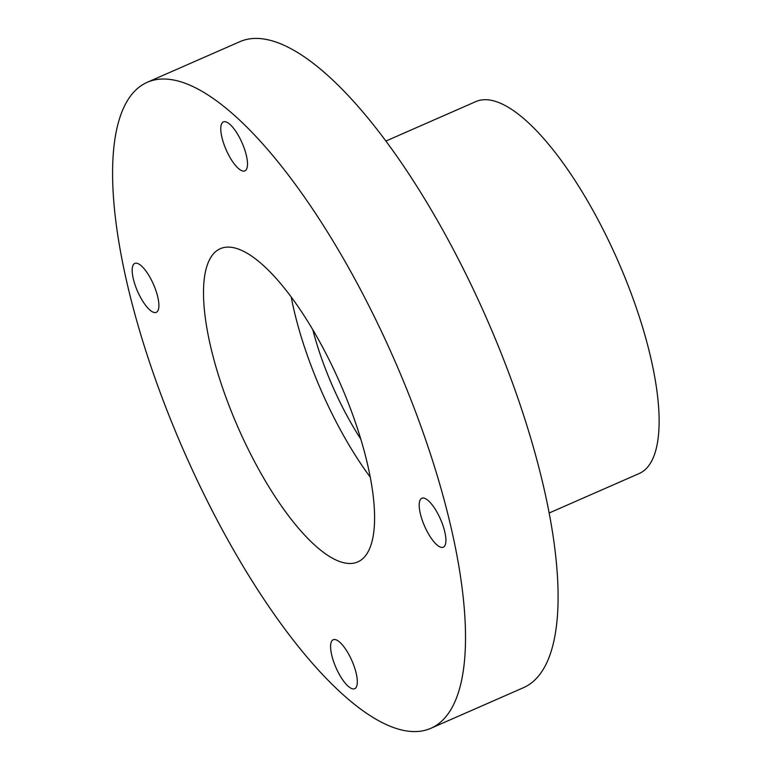 <?xml version="1.0" encoding="UTF-8"?>
<svg xmlns="http://www.w3.org/2000/svg" width="770" height="770" viewBox="0 0 770 770"><rect width="100%" height="100%" fill="white"/><g stroke="black" fill="none" stroke-linecap="round" stroke-linejoin="round"><path stroke-width="1.16" d="M228.69 155.088A26.729 8.691 66.3 0 1 223.406 121.91A26.729 8.691 66.3 0 1 242.098 142.902A26.729 8.691 66.3 0 1 244.879 170.863A26.729 8.691 66.3 0 1 228.69 155.088M217.14 520.135A352.756 114.701 66.3 0 1 147.368 82.246A352.756 114.701 66.3 0 1 360.966 290.463A352.756 114.701 66.3 0 1 430.738 728.353A352.756 114.701 66.3 0 1 217.14 520.135M430.738 728.353L523.311 687.754A352.756 114.701 -113.7 0 0 453.54 249.865A352.756 114.701 -113.7 0 0 239.942 41.647L147.368 82.246M157.734 311.013A26.729 8.691 66.3 0 1 156.272 312.351A26.729 8.691 66.3 0 1 140.092 296.575A26.729 8.691 66.3 0 1 134.808 263.398A26.729 8.691 66.3 0 1 152.277 281.743A26.729 8.691 66.3 0 1 157.734 311.013M367.136 553.399A171.036 55.613 66.3 0 1 357.742 561.936A171.036 55.613 66.3 0 1 238.123 427.639A171.036 55.613 66.3 0 1 220.355 248.672A171.036 55.613 66.3 0 1 332.207 366.058A171.036 55.613 66.3 0 1 367.136 553.399M427.119 531.425A26.729 8.691 66.3 0 1 420.362 499.586A26.729 8.691 66.3 0 1 421.825 498.248A26.729 8.691 66.3 0 1 440.517 519.24A26.729 8.691 66.3 0 1 443.299 547.201A26.729 8.691 66.3 0 1 427.119 531.425M338.511 672.913A26.729 8.691 66.3 0 1 333.227 639.735A26.729 8.691 66.3 0 1 349.407 655.511A26.729 8.691 66.3 0 1 354.691 688.688A26.729 8.691 66.3 0 1 338.511 672.913M549.087 513.032L639.1 473.56A203.107 66.037 -113.7 0 0 598.925 221.442A203.107 66.037 -113.7 0 0 475.947 101.553L385.934 141.035M360.755 439.044A133.624 43.447 66.3 0 1 345.133 412.258A133.624 43.447 66.3 0 1 312.793 329.695M291.195 296.931A171.036 55.613 -113.7 0 0 370.226 477.131"/></g></svg>
